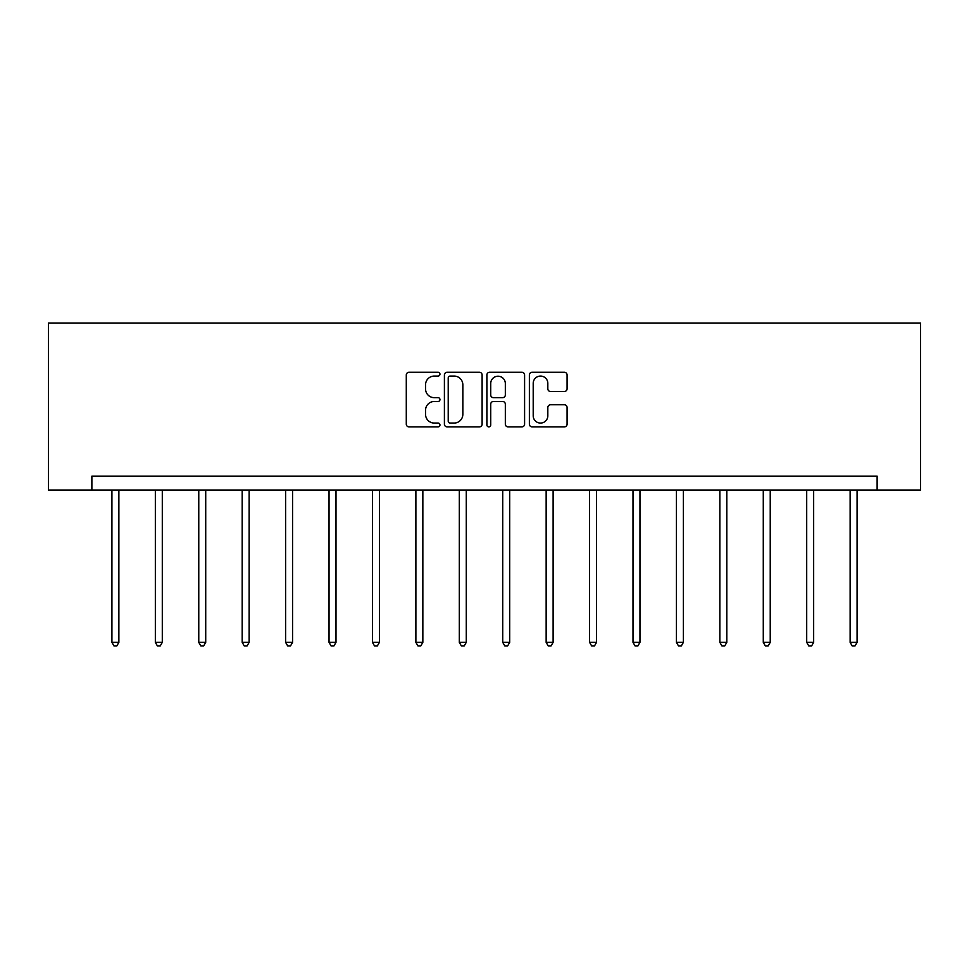 <?xml version="1.0" encoding="UTF-8"?>
<svg xmlns="http://www.w3.org/2000/svg" width="969" height="969" viewBox="0 0 969 969"><rect width="100%" height="100%" fill="white"/><g stroke="black" fill="none" stroke-linecap="round" stroke-linejoin="round"><path stroke-width="1.45" d="M439.962 374.167A1.914 1.914 0 0 0 438.049 372.253L409.015 372.253A2.737 2.737 0 0 0 406.29 374.979L406.29 424.168A2.737 2.737 0 0 0 409.015 426.893L438.049 426.893A1.914 1.914 0 0 0 439.962 424.979A1.914 1.914 0 0 0 438.049 423.065L434.294 423.065A8.745 8.745 0 0 1 425.548 414.332L425.548 410.226A8.745 8.745 0 0 1 434.294 401.481L438.049 401.481A1.914 1.914 0 0 0 439.962 399.567A1.914 1.914 0 0 0 438.049 397.665L434.294 397.665A8.745 8.745 0 0 1 425.548 388.92L425.548 384.814A8.745 8.745 0 0 1 434.294 376.069L438.049 376.069A1.914 1.914 0 0 0 439.962 374.167M564.346 391.512A2.737 2.737 0 0 0 567.083 388.775L567.083 374.979A2.737 2.737 0 0 0 564.346 372.253L532.114 372.253A2.737 2.737 0 0 0 529.377 374.979L529.377 424.168A2.737 2.737 0 0 0 532.114 426.893L564.346 426.893A2.737 2.737 0 0 0 567.083 424.168L567.083 407.501A2.737 2.737 0 0 0 564.346 404.763L550.549 404.763A2.737 2.737 0 0 0 547.824 407.501L547.824 415.762A7.304 7.304 0 0 1 540.508 423.065A7.304 7.304 0 0 1 533.204 415.762L533.204 383.385A7.304 7.304 0 0 1 540.508 376.069A7.304 7.304 0 0 1 547.824 383.385L547.824 388.775A2.737 2.737 0 0 0 550.549 391.512L564.346 391.512M877.127 490.035L920.55 490.035L920.55 323.028L48.45 323.028L48.45 490.035L877.127 490.035L877.127 476.118L91.873 476.118L91.873 490.035M482.114 374.979A2.737 2.737 0 0 0 479.376 372.253L447.133 372.253A2.737 2.737 0 0 0 444.408 374.979L444.408 424.168A2.737 2.737 0 0 0 447.133 426.893L479.376 426.893A2.737 2.737 0 0 0 482.114 424.168L482.114 374.979M489.624 372.253L521.867 372.253A2.737 2.737 0 0 1 524.592 374.979L524.592 424.168A2.737 2.737 0 0 1 521.867 426.893L508.071 426.893A2.737 2.737 0 0 1 505.333 424.168L505.333 404.218A2.737 2.737 0 0 0 502.596 401.481L493.451 401.481A2.737 2.737 0 0 0 490.714 404.218L490.714 424.979A1.914 1.914 0 0 1 488.8 426.893A1.914 1.914 0 0 1 486.886 424.979L486.886 374.979A2.737 2.737 0 0 1 489.624 372.253M450.137 376.069A1.914 1.914 0 0 0 448.223 377.983L448.223 421.152A1.914 1.914 0 0 0 450.137 423.065L454.098 423.065A8.745 8.745 0 0 0 462.843 414.332L462.843 384.814A8.745 8.745 0 0 0 454.098 376.069L450.137 376.069M505.333 383.518A7.304 7.304 0 0 0 498.03 376.214A7.304 7.304 0 0 0 490.714 383.518L490.714 394.928A2.737 2.737 0 0 0 493.451 397.665L502.596 397.665A2.737 2.737 0 0 0 505.333 394.928L505.333 383.518M111.919 490.035L111.919 642.362L118.872 642.362L118.872 490.035M118.872 642.362L116.789 645.972L114.003 645.972L111.919 642.362M155.343 490.035L155.343 642.362L162.295 642.362L162.295 490.035M162.295 642.362L160.212 645.972L157.426 645.972L155.343 642.362M198.766 490.035L198.766 642.362L205.719 642.362L205.719 490.035M205.719 642.362L203.635 645.972L200.849 645.972L198.766 642.362M242.189 490.035L242.189 642.362L249.142 642.362L249.142 490.035M249.142 642.362L247.059 645.972L244.273 645.972L242.189 642.362M285.613 490.035L285.613 642.362L292.565 642.362L292.565 490.035M292.565 642.362L290.482 645.972L287.696 645.972L285.613 642.362M329.036 490.035L329.036 642.362L336.001 642.362L336.001 490.035M336.001 642.362L333.905 645.972L331.119 645.972L329.036 642.362M372.459 490.035L372.459 642.362L379.424 642.362L379.424 490.035M379.424 642.362L377.329 645.972L374.543 645.972L372.459 642.362M415.883 490.035L415.883 642.362L422.847 642.362L422.847 490.035M422.847 642.362L420.752 645.972L417.978 645.972L415.883 642.362M459.306 490.035L459.306 642.362L466.271 642.362L466.271 490.035M466.271 642.362L464.175 645.972L461.401 645.972L459.306 642.362M502.729 490.035L502.729 642.362L509.694 642.362L509.694 490.035M509.694 642.362L507.599 645.972L504.825 645.972L502.729 642.362M546.153 490.035L546.153 642.362L553.117 642.362L553.117 490.035M553.117 642.362L551.022 645.972L548.248 645.972L546.153 642.362M589.576 490.035L589.576 642.362L596.541 642.362L596.541 490.035M596.541 642.362L594.457 645.972L591.671 645.972L589.576 642.362M632.999 490.035L632.999 642.362L639.964 642.362L639.964 490.035M639.964 642.362L637.881 645.972L635.095 645.972L632.999 642.362M676.435 490.035L676.435 642.362L683.387 642.362L683.387 490.035M683.387 642.362L681.304 645.972L678.518 645.972L676.435 642.362M719.858 490.035L719.858 642.362L726.811 642.362L726.811 490.035M726.811 642.362L724.727 645.972L721.941 645.972L719.858 642.362M763.281 490.035L763.281 642.362L770.234 642.362L770.234 490.035M770.234 642.362L768.151 645.972L765.365 645.972L763.281 642.362M806.705 490.035L806.705 642.362L813.657 642.362L813.657 490.035M813.657 642.362L811.574 645.972L808.788 645.972L806.705 642.362M850.128 490.035L850.128 642.362L857.081 642.362L857.081 490.035M857.081 642.362L854.997 645.972L852.211 645.972L850.128 642.362"/></g></svg>
